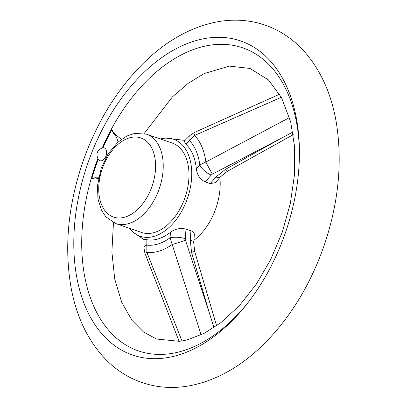 <?xml version="1.0" encoding="UTF-8"?>
<svg xmlns="http://www.w3.org/2000/svg" width="407" height="407" viewBox="0 0 407 407"><rect width="100%" height="100%" fill="white"/><g stroke="black" fill="none" stroke-linecap="round" stroke-linejoin="round"><path stroke-width="0.61" d="M124.008 351.414A166.087 104.726 109 0 1 95.045 144.744A166.087 104.726 109 0 1 255.81 48.418A166.087 104.726 109 0 1 285.617 232.138A166.087 104.726 109 0 1 148.911 358.445A166.087 104.726 109 0 1 124.008 351.414M98.555 177.783A24.303 15.324 109 0 1 96.266 177.783A13.502 8.516 -71 0 0 91.743 178.922A159.33 100.468 109 0 1 98.265 159.351L97.878 158.623C95.894 153.51 97.339 149.964 102.218 147.985L102.971 147.827A159.33 100.468 109 0 1 111.915 129.487A13.502 8.516 -71 0 0 114.113 134.045A24.303 15.324 109 0 1 118.02 142.053M98.265 159.351A6.751 4.258 -71 0 0 99.878 160.714A6.751 4.258 -71 0 0 106.1 155.718A6.751 4.258 -71 0 0 104.278 147.95A6.751 4.258 -71 0 0 102.971 147.827M102.218 147.985A160.261 101.058 109 0 1 223.204 44.343A160.261 101.058 109 0 1 299.455 153.281M247.909 302.762A160.261 101.058 109 0 1 130.164 347.405A160.261 101.058 109 0 1 97.878 158.623M121.383 139.347L115.385 134.483L113.029 132.021L111.915 129.487M179.116 341.346L144.887 253.134L143.925 247.67A10.801 3.861 0.9 0 1 143.925 247.665A10.801 3.861 0.9 0 1 146.8 245.106L146.891 252.406L181.98 340.954A144.851 91.341 -71 0 0 188.003 339.621L204.258 333.287L220.95 322.619L239.296 305.738L256.181 284.381L270.741 259.478L282.295 232.122L290.374 203.291L294.526 174.455L294.607 146.922L290.71 121.993L281.486 97.512L268.401 79.884L249.995 68.457L229.467 66.117L204.233 73.54L188.258 83.272L172.507 96.795L144.17 133.521M181.98 340.954L179.207 341.31M91.743 178.922L94.739 178.042L98.443 178.383M193.91 240.237A51.119 32.234 -71 0 0 219.902 177.503M220.569 176.735A10.801 4.518 -139 0 1 215.944 177.02L225.432 169.368A10.801 0.834 -119.4 0 0 227.213 171.403L220.574 176.73A10.801 4.518 -139 0 1 220.569 176.735L215.456 182.621L210.195 183.638L205.27 181.898C200.147 179.518 197.171 175.178 196.347 168.88L199.791 164.911L205.881 162.006L288.283 118.223M281.441 97.237L194.627 135.434L185.877 144.159A52.635 33.191 109 0 1 196.347 168.88M185.877 144.159L184.178 141.26L189.738 135.663A10.801 5.098 -135.2 0 1 189.743 135.653A10.801 5.098 -135.2 0 0 189.474 140.542A58.043 36.599 109 0 1 199.791 164.911A10.801 4.518 -139 0 0 211.248 175.015L205.27 181.898M129.574 228.322A51.313 32.357 -71 0 0 133.374 232.361A51.313 32.357 -71 0 0 184.34 206.069A51.313 32.357 -71 0 0 176.231 140.354A51.313 32.357 -71 0 0 166.005 138.121A51.313 32.357 -71 0 0 160.383 138.965M201.165 334.93L170.045 237.81L170.462 232.305A52.635 33.191 109 0 1 146.886 239.703L146.8 245.106A58.043 36.599 109 0 0 170.045 237.81A10.801 3.215 4.4 0 1 185.266 238.68L185.45 240.196L209.457 313.329L191.549 252.401A10.801 0.321 -16.1 0 0 194.632 251.277L193.727 242.664A10.801 3.215 4.4 0 0 190.252 239.977L190.954 230.789L193.004 231.731L194.139 233.201L194.337 234.625L193.727 242.664M170.462 232.305C175.295 228.78 180.474 227.722 185.994 229.131L190.954 230.789M143.925 247.665L144.058 239.474L146.886 239.703M115.725 223.545L141.483 232.428A47.258 29.803 -71 0 0 184.361 199.415A47.258 29.803 -71 0 0 174.705 144.093A47.258 29.803 -71 0 0 172.298 143.071L146.535 134.188L134.61 133.394L126.674 136.111L117.964 142.104L108.298 153.551L101.277 167.913L97.456 185.851L97.955 198.85L101.455 210.185L105.891 216.875L115.725 223.545A47.258 29.803 -71 0 0 158.603 190.532A47.258 29.803 -71 0 0 148.947 135.216A47.258 29.803 -71 0 0 146.535 134.188M225.432 169.368L280.799 138.512L212.423 174.094A10.801 0.524 -118 0 1 205.881 162.006A65.059 41.026 109 0 0 194.627 135.434A10.801 1.028 -114.7 0 1 194.093 132.631L189.743 135.653M213.96 327.604L209.457 313.329M144.887 253.134L146.891 252.406A65.059 41.026 109 0 0 172.237 244.454A10.801 0.605 -17.6 0 0 185.45 240.196M280.799 138.512L292.821 132.092M142.949 138.838A41.86 26.394 -71 0 0 98.789 186.411A41.86 26.394 -71 0 0 139.769 207.26A41.86 26.394 -71 0 0 142.949 138.838M210.195 183.638L215.944 177.02M212.423 174.094L211.248 175.015M97.532 178.22L96.266 177.783M115.385 134.483L114.113 134.045M191.549 252.401L190.252 239.977M185.994 229.131L185.266 238.68M130.438 377.681C149.115 386.965 169.047 389.626 190.237 385.673C214.514 380.794 237.23 368.671 258.389 349.303C286.574 323.087 308.089 289.631 322.924 248.947C338.136 205.886 342.679 164.255 336.548 124.049C331.868 95.121 321.281 71.118 304.782 52.04C293.554 39.372 280.219 30.357 264.784 24.995C249.313 19.821 233.267 18.808 216.651 21.947C192.374 26.831 169.653 38.96 148.489 58.343C120.304 84.57 98.799 118.03 83.969 158.715C68.213 203.424 63.919 246.418 71.088 287.693C76.063 314.687 86.325 337.22 101.872 355.275C110.139 364.687 119.663 372.156 130.438 377.681M179.228 341.31L156.492 339.011L143.513 332L132 320.39L121.673 302.213L114.733 279.024L111.889 252.025L113.451 222.619M185.002 140.425L166 138.121M133.476 232.448L144.058 239.601M279.604 94.195L194.093 132.631M216.595 325.814L194.632 251.277M227.213 171.403L293.233 134.656"/></g></svg>
